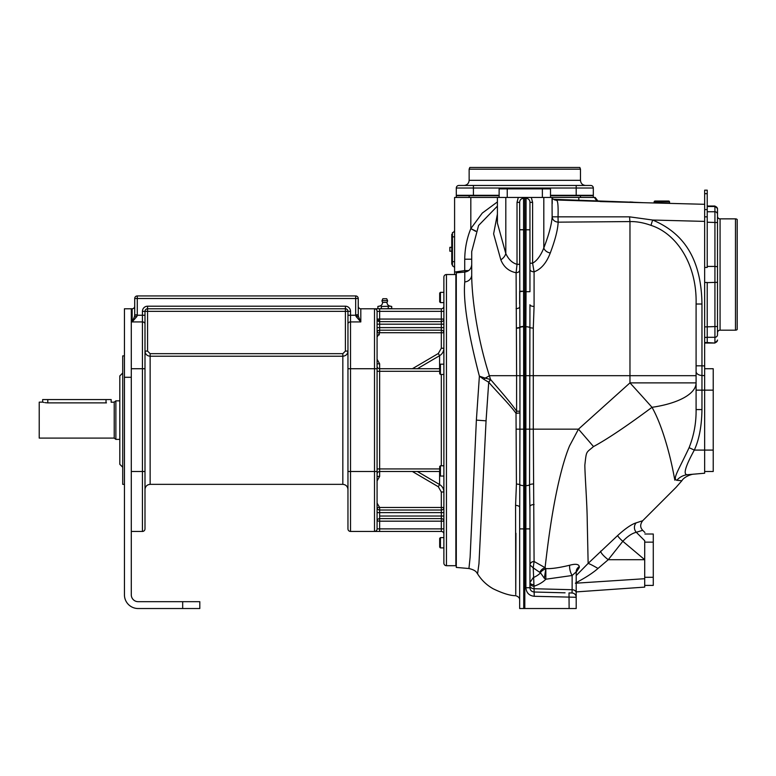 <?xml version="1.0" encoding="UTF-8"?>
<svg xmlns="http://www.w3.org/2000/svg" width="776" height="776" viewBox="0 0 776 776"><rect width="100%" height="100%" fill="white"/><g stroke="black" fill="none" stroke-linecap="round" stroke-linejoin="round"><path stroke-width="1.16" d="M456.298 567.421L456.298 272.812L464.775 272.075L464.775 281.93C463.02 300.681 467.889 332.089 479.384 376.166L476.377 420.117L470.11 557.333L468.937 568.527L456.298 567.421M456.298 286.548L456.298 286.043M465.008 272.046L464.727 270.591L454.59 272.066L454.59 274.529L454.59 197.453L499.123 197.453L499.123 188.888L550.504 188.888L550.504 197.453L551.755 197.453L543.811 197.453L578.77 197.453L552.027 197.453L552.134 216.814C551.688 224.283 548.913 234.672 543.811 247.971C540.688 255.692 536.953 260.775 532.598 263.209L532.598 202.352L531.317 197.453L518.3 197.453L552.027 197.453C551.93 198.607 553.521 199.597 556.799 200.431C557.925 201.353 558.332 206.823 558.031 216.834L552.134 216.814C552.522 219.977 554.53 221.761 558.138 222.159C557.857 229.541 555.228 239.813 550.271 252.986C546.45 263.006 541.056 269.291 534.082 271.842L532.598 263.209L529.95 263.209L529.95 202.352C529.921 200.072 528.64 198.685 526.109 198.171L523.509 198.171C520.977 198.685 519.697 200.072 519.668 202.352L519.668 264.325L517.02 264.325L516.098 272.754C508.794 271.27 503.702 266.963 500.83 259.815L493.614 233.867L497.406 214.079M597.51 200.848A6.421 6.121 -88.5 0 1 594.629 197.453L578.77 197.453L578.828 200.189M519.668 600.188L519.668 599.926C519.804 598.073 518.504 596.657 515.768 595.696L515.768 595.696C510.365 595.735 502.838 593.436 493.206 588.8C486.697 585.123 481.479 580.138 477.57 573.823L478.967 563.677L486.057 420.834L476.377 420.117M486.057 420.834L488.725 382.209C495.524 390.347 510.278 405.072 516.021 413.336L516.418 484.079L515.574 505.38A4.278 1.998 180 0 1 519.668 507.378L519.668 608.529L576.199 608.529L576.199 572.775A6.848 6.256 180 0 1 579.284 567.547L579.303 566.616C578.789 564.113 575.617 563.648 569.778 565.209C558.943 567.819 550.97 568.944 545.848 568.575C542.317 570.389 540.542 571.825 540.533 572.882L544.345 578.285L545.838 579.216A31.389 22.165 -175.8 0 1 534.004 586.22L533.228 567.857L540.533 572.882M483.807 379.328L479.384 376.166L485.097 378.106L483.807 379.328L488.57 382.122A10.272 5.267 -44.8 0 0 490.519 379.435L489.365 375.691A15.093 6.189 -16.2 0 1 485.097 378.096L490.597 379.522C497.047 387.098 510.424 402.075 516.603 411.193L516.021 413.336L519.959 412.919L519.668 528.893L524.809 528.902L524.809 608.529M497.406 206.125L478.579 225.486L471.711 251.608L471.711 274.859C471.672 292.406 475.649 332.778 489.365 375.691L516.603 375.691L516.603 411.193L519.949 411.193L519.959 412.919M490.597 379.522A10.272 5.335 -46.1 0 1 488.725 382.209L488.57 382.122M471.711 274.859L471.711 274.859A7.605 7.1 0 0 1 464.775 281.93M519.668 270.29A4.278 2.503 180 0 1 516.098 272.754L516.603 375.691L519.949 375.691L519.949 411.193M471.711 259.203L464.727 259.203C464.873 248.456 466.9 238.261 470.819 228.619L475.727 231.364M475.853 231.064L470.819 228.619L482.274 213.09L497.406 201.925M600.178 201.566L704.657 204.301M516.418 484.079A4.278 1.445 180 0 1 520.143 484.874A4.278 1.445 0 0 0 523.732 485.66L523.732 608.529M532.598 202.352L529.95 202.352L529.95 291.698L526.041 291.698L525.895 326.745L524.809 326.812L524.809 229.618L526.041 229.793L526.041 291.698L523.577 291.698L523.732 485.66L524.809 485.669L524.809 528.902L525.895 528.893L525.895 587.723C526.361 592.825 529.145 595.677 534.227 596.288L534.004 586.22A4.278 3.026 0 0 1 529.95 583.203M523.558 197.453L523.577 229.696L519.668 229.696L519.949 375.691L525.895 375.691L525.895 528.893L529.95 528.893L529.95 587.723L525.895 587.723M519.668 229.793L523.577 229.793L523.577 291.243L519.668 291.243L519.668 297.683M519.668 303.911L519.668 291.718L523.577 291.243M517.02 202.352L517.02 264.325C512.238 262.967 508.503 259.378 505.807 253.539L497.406 223.149L497.406 197.453L518.3 197.453L517.02 202.352L519.668 202.352M500.83 259.815A10.398 7.799 153.9 0 0 505.807 253.539L505.807 197.453M632.091 202.4C647.349 202.798 647.349 202.798 632.091 202.4L554.656 199.946M696.091 204.078L683.249 203.739M661.841 203.176C675.644 203.545 675.644 203.545 661.841 203.176C648.038 202.817 648.038 202.817 661.841 203.176M696.091 409.427L696.091 304.017C697.11 264.577 676.721 233.624 651.054 225.379C643.576 222.693 636.543 221.422 629.966 221.577L558.138 222.159L558.031 216.834L629.617 216.853L652.694 220.035C679.456 231.384 701.262 253.781 701.96 304.017L701.96 365.816L704.657 365.923L704.657 216.844L707.227 216.844L707.227 266.43L714.929 266.43L714.929 206.018L717.499 208.579L717.499 334.747A2.571 2.551 -0 0 1 714.929 337.298L714.929 266.43L717.499 266.731M707.227 216.844L707.227 190.168L704.657 190.168L704.657 221.393L652.694 220.035A6.421 0.524 110.1 0 0 651.054 225.379M529.96 587.965L529.969 588.092A4.278 4.278 180 0 1 529.95 587.723L529.95 587.723C530.183 590.274 531.57 591.7 534.121 592.01L565.064 592.815M529.95 586.714L530.173 587.636M576.199 604.611L576.199 604.106M576.199 594.164L576.199 598.606M576.199 594.377L576.199 599.46M576.199 599.993L576.199 605.096M569.118 608.529L569.012 592.922L572.028 593L572.135 589.721A4.278 3.026 0 0 1 576.199 592.748L576.199 571.815A6.848 6.218 180 0 1 579.303 566.616M534.227 596.288L576.199 597.278A4.278 4.278 0 0 0 572.028 593A4.278 4.278 0 0 1 576.199 597.278L576.199 592.748M516.38 429.157L524.809 429.157L524.809 485.669L525.895 485.66A4.278 1.445 180 0 0 529.552 484.825L529.95 304.745A4.278 1.678 0 0 0 534.082 306.423L534.082 271.842A4.278 2.512 0 0 1 529.95 269.33M529.95 563.143L529.95 564.928L533.228 567.857L534.082 561.485L533.287 429.157L524.809 429.157L524.809 326.812L523.732 326.745A4.278 1.154 0 0 0 519.949 327.482A4.278 1.154 180 0 1 516.603 328.219M523.577 229.696L524.809 229.618L524.809 197.453M526.07 197.453L526.041 229.793L529.95 229.793M550.271 252.986A7.178 5.422 16.7 0 1 543.811 247.971L543.811 197.453M674.839 480.169L673.393 472.623C670.435 457.316 662.927 426.577 652.015 407.313A68.511 26.151 -0 0 0 696.091 382.878L629.966 382.878A68.511 1.765 47.5 0 1 652.015 407.313C626.756 426.082 607.249 439.177 593.504 446.578A68.511 1.804 -131.1 0 0 578.469 429.157L533.287 429.157L533.287 328.073L534.082 306.423M696.091 382.878L696.091 392.753M701.96 304.017L696.091 304.017L696.091 365.816L696.091 329.887M696.091 390.144L701.96 390.144L701.96 409.573L696.091 409.573C696.285 422.697 693.957 435.404 689.107 447.674C678.214 470.857 672.394 478.967 676.847 480.286A17.13 16.49 85 0 1 687.672 474.699L704.657 473.214L704.657 365.923M704.657 343.04L714.929 343.04L707.227 342.575L707.227 337.395L704.657 337.395M704.657 282.474L707.227 282.474L707.227 337.395M735.483 218.861L735.483 330.188A2.571 2.571 0 0 0 737.2 329.538L737.2 219.511A2.571 2.571 0 0 0 735.483 218.861L720.07 218.861A2.571 2.571 0 0 1 717.499 216.291L717.499 217.668M717.499 229.657L717.499 332.759A2.571 2.571 0 0 1 720.07 330.188L735.483 330.188M717.499 331.391L717.499 319.402M524.809 167.47L579.827 167.47L580.477 169.187L469.14 169.187L469.8 167.47L524.809 167.47M469.14 169.187L469.14 180.323L580.477 180.323C580.778 183.446 582.495 185.154 585.618 185.464L458.868 185.464A2.571 2.571 0 0 0 456.298 188.025L456.298 195.309L499.123 195.309M550.504 195.736L593.32 195.736L593.32 188.025A2.571 2.571 0 0 0 590.759 185.464L576.199 185.464L576.199 188.025L473.428 188.025L473.428 185.464M550.504 195.309L593.32 195.309M499.123 195.736L456.298 195.736L456.298 197.453M593.32 188.025A2.571 2.571 0 0 0 590.759 185.464A2.571 2.571 0 0 1 593.32 188.025L576.199 188.025L576.199 195.309M456.298 188.025A2.571 2.571 0 0 1 458.868 185.464A2.571 2.571 0 0 0 456.298 188.025L473.428 188.025L473.428 195.309M593.32 195.736L593.32 197.453M576.228 572.222L579.284 567.547M576.364 571.398L576.199 572.766L576.199 571.825L572.135 575.501A6.848 2.26 73.8 0 1 569.778 565.209M559.069 592.66L534.121 592.01M540.503 572.892A24.716 17.45 -175.8 0 1 533.228 577.625L529.95 582.543A4.278 2.183 0 0 0 533.471 584.697M534.082 504.555A4.278 1.979 -0 0 0 529.95 506.534L529.95 557.954M529.95 510.928L529.552 484.825A4.278 1.445 -0 0 1 533.287 483.991M533.287 328.073A4.278 1.154 0 0 1 529.552 327.404A4.278 1.154 180 0 0 525.895 326.745L525.895 375.691L629.966 375.691L629.966 382.878L578.469 429.157L569.574 445.851C565.966 454.435 562.396 466.269 558.875 481.372C551.367 513.857 547.468 547.322 545.072 567.663L545.848 568.575L545.838 579.216L572.135 575.501L572.135 589.721L534.004 588.732A4.278 3.026 0 0 1 529.95 585.705M529.95 564.928C530.221 562.91 531.599 561.756 534.082 561.485L545.072 567.663A6.936 5.248 136 0 0 539.863 572.174M593.504 446.578C585.822 453.184 586.51 450.458 584.852 465.057C584.852 474.33 587.112 503.857 587.228 520.609L588.14 563.395L576.199 575.579M676.847 480.286L681.852 480.761L676.022 487.386L642.673 520.735L636.184 522.849C631.596 524.227 625.417 528.456 617.648 535.537L588.14 563.395A15.772 1.271 -148.4 0 1 597.995 568.449C588.819 576.529 575.171 582.98 575.375 583.222M629.617 216.853A6.421 0.592 89.5 0 0 629.966 221.577L629.966 375.691L696.091 375.691L696.091 371.5A6.421 4.026 180 0 0 701.96 375.506L704.657 375.603M701.96 409.573C701.717 425.995 699.176 439.507 694.316 450.09C685.053 466.987 682.841 475.193 687.672 474.699M689.107 447.674L694.316 450.09L713.222 450.09L713.222 368.726L704.657 368.726M696.091 365.816L701.96 365.816L701.96 390.144L713.222 390.144M704.657 473.214L693.909 474.155M690.262 474.475L688.622 474.611M644.71 553.695L644.71 587.112L576.199 591.904M617.648 535.537A8.352 1.261 -139.1 0 0 622.818 541.299L644.71 559.709L644.72 540.736C644.992 529.795 644.992 529.795 644.72 540.736L636.301 532.297C632.062 533.277 627.571 536.284 622.818 541.299L608.248 559.709L597.995 568.449M644.71 543.753L644.71 548.215M600.575 551.154A12.28 2.997 -143.5 0 0 608.248 559.709L644.71 559.709M636.184 522.849A6.848 6.528 -104.9 0 0 636.301 532.297L642.693 530.289C640.045 527.525 640.035 524.333 642.673 520.735M644.885 534.014L653.276 534.014L653.276 585.405L644.71 585.405M545.858 568.546L544.345 578.285M529.95 561.358L529.95 559.535M529.95 564.889C530.192 562.852 531.57 561.708 534.082 561.455M713.222 450.09L713.222 471.498L704.657 471.498M561.708 200.15L572.242 200.451M631.451 202.148L643.265 202.691M629.966 202.129C633.963 202.167 633.963 202.167 629.966 202.129L553.569 199.306M669.543 203.38L669.543 201.993A0.941 0.941 0 0 0 668.602 201.042L655.07 201.042A0.941 0.941 0 0 0 654.129 201.993L669.543 201.993M654.129 202.982L654.129 201.993M454.59 230.055A2.571 2.571 0 0 1 452.447 232.587L452.447 265.935A2.571 2.571 0 0 1 454.59 268.467A2.571 2.571 0 0 0 452.447 265.935M452.447 264.247L451.758 264.247L451.758 261.677L452.447 261.677L452.447 236.845L454.59 236.845M451.758 261.677L451.758 234.274L452.447 234.274M449.857 251.191L449.857 247.331L449.857 251.191L451.758 251.191M456.298 565.665A2.571 2.571 0 0 1 455.871 565.704L446.452 565.704A2.571 2.571 0 0 1 443.882 563.133L443.882 277.1A2.571 2.571 0 0 1 446.452 274.529L455.871 274.529L455.871 565.704M377.078 503.129L379.648 507.465L443.882 507.465L443.882 491.994C443.765 488.735 442.339 486.251 439.594 484.544L417.362 471.498M417.362 368.726L439.594 355.689C442.339 353.982 443.765 351.499 443.882 348.24L443.882 332.759A2.571 2.571 0 0 0 441.311 330.188L379.648 330.188L379.648 332.759L377.078 337.094M377.078 359.298L379.648 363.828L379.648 476.406L377.078 480.936M377.078 363.828L378.736 363.828M379.057 335.019L379.377 334.291M377.078 332.691L441.311 332.759L441.311 321.633L379.648 321.633L379.648 319.062L441.311 319.062L441.311 308.78L389.979 308.78L391.715 308.538L391.715 306.462L389.979 306.21L391.715 306.462M443.882 507.465A2.571 2.571 0 0 1 441.311 510.036A2.571 2.571 0 0 0 443.882 507.465A2.571 2.571 0 0 1 441.311 510.036L379.648 510.036L379.648 507.465L377.078 507.543L377.078 517.621M377.078 519.057L377.078 519.784M377.078 520.919L377.078 517.582M443.882 311.351L377.078 311.351L377.078 528.883A2.571 2.571 0 0 1 374.507 531.444L441.311 531.444L441.311 518.601L379.648 518.601A2.571 2.571 0 0 0 377.078 521.171A2.571 2.571 0 0 1 379.648 518.601L379.648 521.171L443.882 521.171A2.571 2.571 0 0 0 441.311 518.601L441.311 491.994L438.314 486.736L412.386 471.498M443.882 306.21A2.571 2.571 0 0 1 441.311 308.78A2.571 2.571 0 0 0 443.882 306.21A2.571 2.571 0 0 1 441.311 308.78L379.648 308.78L379.648 319.062L377.078 319.062L379.648 321.633A2.571 2.571 0 0 1 377.078 319.062L377.078 319.314M377.078 320.042L377.078 321.177L377.078 320.042M377.078 322.612L377.078 332.759A2.571 2.571 -90 0 1 378.203 330.634L379.648 330.188A2.571 2.571 0 0 0 377.078 332.759A2.571 2.571 0 0 1 379.648 330.188L379.648 327.627L377.078 327.627M379.648 368.726A2.571 2.571 0 0 1 377.078 366.165A2.571 2.571 0 0 0 379.648 368.726A2.571 2.571 0 0 1 377.078 366.165A2.571 2.571 0 0 0 379.648 368.726L439.682 368.726M439.682 471.498L379.648 471.498A2.571 2.571 0 0 0 377.078 474.068A2.571 2.571 0 0 1 379.648 471.498A2.571 2.571 0 0 0 377.078 474.068M377.078 476.406L379.648 476.406L377.078 476.406M378.193 509.589A2.571 2.571 0 0 1 377.078 507.465A2.571 2.571 0 0 0 379.648 510.036L379.648 518.601M443.882 521.171A2.571 2.571 0 0 0 441.311 518.601M443.882 534.014A2.571 2.571 0 0 0 441.311 531.444L379.648 531.444L379.648 528.883L443.882 528.883M377.078 321.099L377.078 320.1M377.078 321.768L377.078 322.447M377.078 323.262L377.078 323.864L377.078 323.262M377.078 516.981L377.078 516.467M377.078 520.987L379.648 521.171L379.648 528.883L377.078 528.883A2.571 2.571 0 0 1 374.507 531.444A2.571 2.571 0 0 0 377.078 528.883A2.571 2.571 0 0 1 374.507 531.444A2.571 2.571 0 0 0 377.078 528.883A2.571 2.571 0 0 1 374.507 531.444A2.571 2.571 0 0 0 377.078 528.883M443.882 319.062L441.311 319.062L441.311 321.633A2.571 2.571 0 0 0 443.882 319.062A2.571 2.571 0 0 1 441.311 321.633A2.571 2.571 0 0 0 443.882 319.062M412.386 368.726L438.314 353.497L441.311 348.24L441.311 332.759L443.882 332.759A2.571 2.571 0 0 0 441.311 330.188M378.465 308.673L384.789 308.78L374.507 308.78L374.507 531.444L350.529 531.444L350.529 471.498L377.078 471.498M377.078 311.351A2.571 2.571 0 0 0 374.507 308.78A2.571 2.571 0 0 1 377.078 311.351A2.571 2.571 0 0 0 374.507 308.78L360.811 308.78L360.811 321.933L356.077 316.492L355.67 314.843L358.24 314.765M389.979 308.78L384.789 308.78L391.715 308.538M347.958 528.883A2.571 2.571 0 0 0 350.529 531.444A2.571 2.571 0 0 1 347.958 528.883L347.958 311.351A2.571 2.571 0 0 0 345.398 308.78A2.571 2.571 0 0 1 347.958 311.351A2.571 2.571 0 0 0 345.398 308.78A2.571 2.571 0 0 1 347.958 311.351L147.566 311.351L147.566 351.082L150.137 353.672L342.827 353.672L345.398 351.082L345.398 308.78L147.566 308.78L147.566 311.351L144.996 311.351L144.996 528.883L144.996 471.498L142.425 471.498L142.425 531.444A2.571 2.571 0 0 0 144.996 528.883A2.571 2.571 0 0 1 142.425 531.444L131.29 531.444M356.077 316.492L358.522 316.753L360.811 321.933L350.529 321.933L350.529 315.25L347.958 315.25L347.958 351.082L347.958 311.351L350.529 311.351A5.141 5.141 0 0 0 345.398 306.21L147.566 306.21A5.141 5.141 0 0 0 142.425 311.351L142.425 471.498L131.29 471.498M134.714 314.843L137.284 314.843L134.704 315.25L134.714 298.508A2.571 2.571 0 0 1 137.284 295.937L355.67 295.937A2.571 2.571 0 0 1 358.24 298.508L358.26 315.25L350.529 315.25L350.529 311.351M358.522 316.753L358.26 315.25M358.24 306.21A2.571 2.571 0 0 0 360.811 308.78M347.958 489.481C347.658 486.368 345.941 484.651 342.827 484.35L342.827 356.223C345.941 355.922 347.658 354.205 347.958 351.082C347.658 354.205 345.941 355.922 342.827 356.223L342.827 353.672M147.566 306.21L147.566 308.78A2.571 2.571 0 0 0 144.996 311.351L144.996 323.941A2.571 2.008 180 0 0 142.425 321.933L132.153 321.933L132.153 308.78L132.153 321.933L134.442 316.753L136.877 316.492L132.153 321.933M131.29 368.726L144.996 368.726L144.996 351.082C145.296 354.205 147.013 355.922 150.137 356.223L150.137 484.35C147.013 484.651 145.296 486.368 144.996 489.481L144.996 471.498M131.29 377.291L131.29 594.823A6.848 6.848 0 0 0 138.147 601.672L199.801 601.672L199.801 608.529L138.147 608.529A13.706 13.706 0 0 1 124.441 594.823L124.441 308.78L131.29 308.78L131.29 377.291L124.441 377.291M131.29 308.78L132.153 308.78A2.571 2.571 0 0 0 134.714 306.21A2.571 2.571 0 0 1 132.153 308.78A2.571 2.571 0 0 0 134.714 306.21A2.571 2.571 0 0 1 132.153 308.78M124.441 484.35L122.724 484.35L122.724 355.883L124.441 355.883M122.724 467.22L119.814 464.31L119.814 375.923L122.724 373.014M39.227 402.133L39.227 438.1L39.227 402.133L42.651 402.133L42.651 399.562L111.162 399.562L111.162 402.249L114.218 402.133L115.876 400.843L115.876 439.381L119.814 439.381M47.792 399.562L47.792 402.88C41.138 402.055 41.138 402.055 47.792 402.88L106.457 402.88C113.083 402.065 113.083 402.065 106.457 402.88M47.792 402.88L44.989 402.657M43.902 402.443L43.117 402.259M134.704 315.25L134.442 316.753M144.996 315.25L137.265 315.25L136.877 316.492M381.326 308.538L381.326 306.462L389.979 306.21L381.326 306.462M388.252 308.538L388.252 306.462M378.795 308.78L377.863 308.538L377.863 306.462L379.047 306.239M379.6 308.78L379.047 308.751M378.465 306.326L379.6 306.21M386.933 302.378A2.784 2.784 0 0 0 387.573 300.603L382.005 300.603A2.784 2.784 0 0 0 382.646 302.378L386.933 302.378C387.166 304.706 388.456 305.986 390.784 306.21M382.005 300.603L382.859 298.721L386.72 298.721L387.573 300.603M443.882 547.895L440.438 547.895L440.438 537.613L443.882 537.613M440.438 537.613L439.682 538.369L439.682 547.138L440.438 547.895M440.438 302.611L439.682 301.864L440.438 302.611L443.882 302.611L440.438 302.611L440.438 292.339L443.882 292.339M439.682 301.864L439.682 293.085L440.438 292.339M443.882 374.459L440.438 374.459L440.438 364.177L443.882 364.177M440.438 364.177L439.682 364.924L439.682 373.702L440.438 374.459M443.882 476.057L440.438 476.057L440.438 465.775L443.882 465.775M440.438 465.775L439.682 466.522L439.682 475.3L440.438 476.057M515.574 505.38L515.749 594.494L515.943 533.238M468.655 270.591L464.727 270.591L464.727 259.203M470.819 228.619L470.819 197.453M516.603 327.918A4.278 1.164 179.9 0 0 519.949 327.181A4.278 1.154 0 0 1 523.732 326.424M516.098 308.635A4.278 1.63 180 0 0 519.668 307.024M707.227 193.68L704.657 193.68M707.227 209.607L704.657 209.607M704.657 267.439L707.227 267.439L707.227 266.43M707.227 282.619L717.499 282.319M707.227 222.237L717.499 222.547M707.227 211.751L714.929 211.751A2.571 2.551 0 0 1 717.499 214.302M707.227 206.494L714.929 206.494A2.571 2.551 0 0 1 717.499 209.045M707.227 342.575L704.657 342.575M707.227 326.871L704.657 326.871M707.227 326.812L717.499 326.512M707.227 337.298L714.929 337.298L714.929 342.555A2.571 2.551 -0 0 0 717.499 340.004M720.07 218.861L720.07 330.188M580.477 195.736L580.477 197.453M469.14 195.736L469.14 197.453M644.71 578.712L576.199 583.174M653.276 577.276L644.71 577.276M644.72 542.143L653.276 542.143M542.375 197.453L542.375 188.888M507.242 197.453L507.242 188.888M452.447 261.677L454.59 261.677M451.758 236.845L452.447 236.845M446.452 274.529L446.452 565.704M441.311 465.775L441.311 374.459M374.507 429.506L374.507 424.394M439.594 471.498L439.594 484.544L438.314 486.736M443.882 491.994L441.311 491.994M443.882 512.606L377.078 512.606M443.882 516.03L379.648 516.03M443.882 324.193L379.648 324.193L379.648 327.627L443.882 327.627M443.882 348.24L441.311 348.24M439.594 368.726L439.594 355.689L438.314 353.497M379.648 324.193L377.078 324.193L379.648 324.193L379.648 321.633M377.078 368.726L350.529 368.726L350.529 321.933A2.571 2.008 0 0 0 347.958 323.941A2.571 2.008 180 0 1 350.529 321.933M347.958 471.498L350.529 471.498L350.529 368.726L347.958 368.726M345.398 306.21L345.398 308.78A2.571 2.571 0 0 1 347.958 311.351M137.284 314.843L137.284 298.508L355.67 298.508L355.67 295.937A2.571 2.571 0 0 1 358.24 298.508L355.67 298.508L355.67 314.843M347.958 351.082L345.398 351.082M144.996 351.082L147.566 351.082M342.827 356.223L150.137 356.223L150.137 353.672M147.566 308.78A2.571 2.571 0 0 0 144.996 311.351L142.425 311.351M144.996 528.883A2.571 2.571 0 0 1 142.425 531.444M182.68 601.672L182.68 608.529M114.218 402.133L114.218 438.1L115.876 439.381M106.031 399.562L106.031 402.88M134.714 298.508A2.571 2.571 0 0 1 137.284 295.937L137.284 298.508L134.714 298.508M377.078 468.927L439.682 468.927M377.078 371.297L439.682 371.297M374.507 505.011L374.507 502.441M477.57 573.823C476.833 573.512 477.182 570.438 468.937 568.527M519.668 564.443L519.668 530.192M519.668 521.54L519.668 528.893M595.182 197.453L597.772 200.858M519.668 600.546L519.668 601.264M552.211 203.661L552.211 197.453M707.227 206.018L714.929 206.018M714.929 343.04L717.499 340.47M580.477 180.323L580.477 169.187M469.14 180.323C468.84 183.446 467.123 185.154 464.009 185.464M681.852 480.761C684.102 476.716 691.717 474.039 693.919 474.155L693.919 474.155M644.914 532.511L642.693 530.289M519.668 600.993L519.668 602.118M519.668 605.678L519.668 607.821M629.966 201.973L633.003 202.148M464.775 272.075C469.034 271.338 471.352 268.806 471.711 264.5M449.857 247.331L451.758 247.331M377.078 320.449L377.078 319.208M115.876 400.843L119.814 400.843M39.227 438.1L114.218 438.1M342.827 484.35L150.137 484.35M377.078 322.981L377.078 320.158M382.646 302.378C382.413 304.706 381.123 305.986 378.795 306.21M377.078 517.534L377.078 518.523"/></g></svg>
